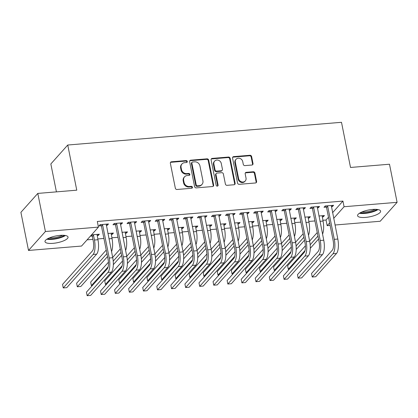 <?xml version="1.0" encoding="UTF-8"?>
<svg xmlns="http://www.w3.org/2000/svg" width="418" height="418" viewBox="0 0 418 418"><rect width="100%" height="100%" fill="white"/><g stroke="black" fill="none" stroke-linecap="round" stroke-linejoin="round"><path stroke-width="0.63" d="M187.29 161.452A1.035 0.92 41.7 0 0 186.13 160.564L171.458 161.782A1.479 1.317 41.7 0 0 170.356 163.281L175.341 188.215A1.479 1.317 41.7 0 0 176.997 189.485L191.669 188.267A1.035 0.92 41.7 0 0 192.442 187.217A1.035 0.92 41.7 0 0 191.282 186.329L189.38 186.485A4.729 4.211 41.7 0 1 184.077 182.42L183.659 180.341A4.729 4.211 41.7 0 1 184.552 176.83A4.729 4.211 41.7 0 1 187.196 175.544L189.093 175.388A1.035 0.92 41.7 0 0 189.866 174.337A1.035 0.92 41.7 0 0 188.706 173.449L186.804 173.606A4.729 4.211 41.7 0 1 181.501 169.541L181.088 167.461A4.729 4.211 41.7 0 1 181.976 163.945A4.729 4.211 41.7 0 1 184.62 162.659L186.517 162.503A1.035 0.92 41.7 0 0 187.29 161.452M186.815 162.43A1.035 0.92 41.7 0 0 185.676 161.076L171.004 162.294A1.479 1.317 41.7 0 0 170.445 162.471M191.961 188.194A1.035 0.92 41.7 0 0 190.822 186.841L188.926 186.998L189.38 186.485M189.385 175.314A1.035 0.92 41.7 0 0 188.246 173.961L186.35 174.118L186.804 173.606M365.536 217.412A11.746 3.454 -11.3 0 1 357.578 215.719A11.746 3.454 -11.3 0 1 372.657 209.428A11.746 3.454 -11.3 0 1 380.615 211.116A11.746 3.454 -11.3 0 1 365.536 217.412M52.955 243.349A11.746 3.454 -11.3 0 1 44.998 241.661A11.746 3.454 -11.3 0 1 60.077 235.371A11.746 3.454 -11.3 0 1 68.035 237.058A11.746 3.454 -11.3 0 1 52.955 243.349M251.913 165.032A1.479 1.317 41.7 0 0 253.015 163.532L251.615 156.541A1.479 1.317 41.7 0 0 249.959 155.266L233.667 156.619A1.479 1.317 41.7 0 0 232.56 158.119L237.544 183.053A1.479 1.317 41.7 0 0 239.2 184.322L255.497 182.974A1.479 1.317 41.7 0 0 256.6 181.469L254.912 173.021A1.479 1.317 41.7 0 0 253.256 171.751L246.28 172.331A1.479 1.317 41.7 0 0 245.178 173.831L246.014 178.021A3.955 3.522 41.7 0 1 245.272 180.957A3.955 3.522 41.7 0 1 241.437 181.82A3.955 3.522 41.7 0 1 238.626 178.632L235.344 162.221A3.955 3.522 41.7 0 1 236.092 159.279A3.955 3.522 41.7 0 1 239.922 158.422A3.955 3.522 41.7 0 1 242.733 161.604L243.281 164.342A1.479 1.317 41.7 0 0 244.938 165.612L251.913 165.032M332.556 212.715L342.938 201.084L97.316 221.467L98.444 227.115L81.547 246.05L28.513 250.45L45.41 231.515L98.444 227.115M342.938 201.084L344.066 206.732L397.1 202.328L380.202 221.263L335.017 225.015M28.513 250.45L20.9 212.349L37.798 193.414L76.766 190.18L67.742 145.02L341.496 122.302L350.519 167.461L389.487 164.227L397.1 202.328M37.798 193.414L45.41 231.515M208.676 160.104A1.479 1.317 41.7 0 0 207.014 158.83L190.723 160.183A1.479 1.317 41.7 0 0 189.62 161.682L194.6 186.616A1.479 1.317 41.7 0 0 196.256 187.886L212.553 186.538A1.479 1.317 41.7 0 0 213.655 185.038L208.676 160.104L208.216 160.616A1.479 1.317 41.7 0 0 206.56 159.342L190.263 160.695A1.479 1.317 41.7 0 0 189.704 160.873M212.192 158.401L228.489 157.048A1.479 1.317 41.7 0 1 230.146 158.323L235.13 183.256A1.479 1.317 41.7 0 1 234.023 184.756L227.052 185.331A1.479 1.317 41.7 0 1 225.391 184.061L223.374 173.951A1.479 1.317 41.7 0 0 221.712 172.681L217.088 173.062A1.479 1.317 41.7 0 0 215.986 174.562L218.086 185.09A1.035 0.92 41.7 0 1 216.153 185.252L211.09 159.901A1.479 1.317 41.7 0 1 212.192 158.401L211.738 158.913L228.029 157.56L228.489 157.048M67.742 145.02L50.844 163.955L56.42 191.867M317.283 207.835L318.37 207.746L319.509 206.466L311.07 207.166L309.926 208.446L312.209 208.253M308.144 218.071L309.236 217.982L309.001 216.817M304.842 217.161L310.375 216.702L309.236 217.982M289.146 210.17L290.233 210.082L291.372 208.801L282.934 209.502L281.795 210.782L284.078 210.588M280.013 220.406L281.1 220.312L280.865 219.147M276.706 219.492L282.239 219.037L281.1 220.312M261.01 212.506L262.096 212.412L263.241 211.137L254.797 211.837L253.658 213.117L255.941 212.924M251.876 222.742L252.963 222.648L252.733 221.483M248.574 221.827L254.107 221.368L252.963 222.648M232.873 214.842L233.965 214.747L235.104 213.467L226.666 214.173L225.521 215.448L227.805 215.26M223.74 225.072L224.827 224.983L224.597 223.818M220.438 224.163L225.971 223.703L224.827 224.983M204.742 217.172L205.828 217.083L206.967 215.803L198.529 216.503L197.385 217.783L199.668 217.595M195.608 227.408L196.695 227.319L196.46 226.154M192.301 226.499L197.834 226.039L196.695 227.319M176.605 219.507L177.692 219.419L178.836 218.139L170.392 218.839L169.253 220.119L171.537 219.931M167.472 229.743L168.559 229.654L168.323 228.489M164.169 228.834L169.703 228.374L168.559 229.654M148.468 221.843L149.555 221.754L150.699 220.474L142.261 221.174L141.117 222.454L143.4 222.266M139.335 232.079L140.422 231.99L140.192 230.825M136.033 231.17L141.566 230.71L140.422 231.99M120.337 224.179L121.424 224.09L122.563 222.81L114.124 223.51L112.98 224.79L115.263 224.602M111.204 234.414L112.29 234.326L112.055 233.16M107.896 233.505L113.43 233.045L112.29 234.326M322.889 220.281L326.04 220.02L328.496 217.271M87.08 239.854L92.916 239.368M97.807 238.96L103.915 238.453M111.878 237.795L117.98 237.288M125.943 236.625L132.051 236.118M140.009 235.459L146.117 234.953M154.08 234.289L160.183 233.782M168.146 233.124L174.254 232.617M182.217 231.959L188.319 231.452M196.282 230.788L202.385 230.281M210.348 229.623L216.456 229.116M224.419 228.453L230.522 227.946M238.485 227.287L244.587 226.781M252.55 226.117L258.658 225.61M266.621 224.952L272.724 224.445M280.687 223.782L286.79 223.275M294.753 222.616L300.861 222.11M308.824 221.451L314.926 220.944M90.392 236.139L92.064 236.003M97.133 235.58L98.22 235.491L97.99 234.326M91.532 234.864L99.364 234.211L98.22 235.491M106.266 225.349L107.353 225.255L108.497 223.975L100.054 224.675L98.914 225.955L101.198 225.767M125.269 233.244L126.356 233.155L126.121 231.99M121.967 232.335L127.495 231.875L126.356 233.155M134.403 223.013L135.489 222.919L136.634 221.644L128.19 222.345L127.051 223.62L129.334 223.431M153.406 230.914L154.493 230.82L154.258 229.654M150.099 229.999L155.632 229.539L154.493 230.82M162.539 220.678L163.626 220.584L164.765 219.309L156.327 220.009L155.182 221.289L157.466 221.096M181.537 228.578L182.624 228.484L182.394 227.319M178.235 227.664L183.768 227.209L182.624 228.484M190.671 218.342L191.763 218.253L192.902 216.973L184.463 217.673L183.319 218.954L185.602 218.76M209.674 226.242L210.761 226.154L210.531 224.988M206.372 225.333L211.905 224.874L210.761 226.154M218.807 216.007L219.894 215.918L221.038 214.638L212.595 215.338L211.456 216.618L213.739 216.43M237.811 223.907L238.897 223.818L238.662 222.653M234.503 222.998L240.036 222.538L238.897 223.818M246.944 213.671L248.031 213.582L249.17 212.302L240.731 213.002L239.592 214.282L241.876 214.094M265.942 221.571L267.034 221.483L266.799 220.317M262.64 220.662L268.173 220.202L267.034 221.483M275.081 211.336L276.167 211.247L277.306 209.967L268.868 210.667L267.724 211.947L270.007 211.759M294.079 219.236L295.165 219.147L294.936 217.982M290.776 218.327L296.31 217.867L295.165 219.147M303.212 209L304.299 208.911L305.443 207.631L296.999 208.331L295.86 209.611L298.144 209.423M322.215 216.9L323.302 216.811L323.067 215.646M318.913 215.991L324.441 215.531L323.302 216.811M331.349 206.67L332.435 206.576L333.58 205.295L325.136 205.996L323.997 207.276L326.28 207.088M330.121 225.422L327.169 225.663L329.624 222.914M333.684 218.363L344.066 206.732M326.04 220.02L327.169 225.663M107.353 225.255L107.123 224.09M121.424 224.09L121.189 222.925M135.489 222.919L135.26 221.754M149.555 221.754L149.325 220.589M163.626 220.584L163.391 219.419M177.692 219.419L177.462 218.253M191.763 218.253L191.528 217.088M205.828 217.083L205.593 215.918M219.894 215.918L219.664 214.753M233.965 214.747L233.73 213.582M248.031 213.582L247.796 212.417M262.096 212.412L261.867 211.247M276.167 211.247L275.932 210.082M290.233 210.082L289.998 208.916M304.299 208.911L304.069 207.746M318.37 207.746L318.135 206.581M332.435 206.576L332.2 205.41M181.976 163.945L181.522 164.457A4.729 4.211 41.7 0 0 180.628 167.973L181.088 167.461M186.35 174.118A4.729 4.211 41.7 0 1 181.046 170.053L180.628 167.973M184.552 176.83L184.092 177.342A4.729 4.211 41.7 0 0 183.204 180.853L183.659 180.341M188.926 186.998A4.729 4.211 41.7 0 1 183.622 182.932L183.204 180.853M213.112 186.355A1.479 1.317 41.7 0 0 213.201 185.55L208.216 160.616M192.63 161.996A1.035 0.92 41.7 0 0 191.857 163.046L196.23 184.934A1.035 0.92 41.7 0 0 197.39 185.822L199.391 185.655A4.729 4.211 41.7 0 0 202.035 184.375A4.729 4.211 41.7 0 0 202.923 180.858L199.935 165.899A4.729 4.211 41.7 0 0 194.631 161.829L192.63 161.996M192.05 162.278L191.596 162.79A1.035 0.92 41.7 0 0 191.397 163.558L191.857 163.046M202.035 184.375L201.581 184.887A4.729 4.211 41.7 0 1 198.937 186.167L196.935 186.334A1.035 0.92 41.7 0 1 195.77 185.446L191.397 163.558M234.582 184.573A1.479 1.317 41.7 0 0 234.67 183.763L229.691 158.83A1.479 1.317 41.7 0 0 228.029 157.56M216.263 173.465L215.808 173.977A1.479 1.317 41.7 0 0 215.526 175.074L217.632 185.602L218.086 185.09M217.611 186.067A1.035 0.92 41.7 0 0 217.632 185.602M221.274 163.459A3.955 3.522 41.7 0 0 218.468 160.272A3.955 3.522 41.7 0 0 214.633 161.134A3.955 3.522 41.7 0 0 213.891 164.07L215.045 169.854A1.479 1.317 41.7 0 0 216.702 171.124L221.326 170.743A1.479 1.317 41.7 0 0 222.433 169.238L221.274 163.459M214.633 161.134L214.178 161.641A3.955 3.522 41.7 0 0 213.431 164.582L213.891 164.07M222.151 170.34L221.697 170.852A1.479 1.317 41.7 0 1 220.871 171.249L216.247 171.636A1.479 1.317 41.7 0 1 214.586 170.366L213.431 164.582M211.738 158.913A1.479 1.317 41.7 0 0 211.179 159.091M236.092 159.279L235.632 159.791A3.955 3.522 41.7 0 0 234.89 162.733L235.344 162.221M245.272 180.957L244.812 181.469A3.955 3.522 41.7 0 1 240.982 182.326A3.955 3.522 41.7 0 1 238.171 179.144L234.89 162.733M256.056 182.791A1.479 1.317 41.7 0 0 256.145 181.982L254.452 173.533A1.479 1.317 41.7 0 0 252.796 172.263L245.826 172.843A1.479 1.317 41.7 0 0 245.267 173.021M252.472 164.854A1.479 1.317 41.7 0 0 252.561 164.044L251.161 157.048A1.479 1.317 41.7 0 0 249.504 155.778L233.207 157.131A1.479 1.317 41.7 0 0 232.648 157.309M92.331 236.431L93.303 241.306A7.529 2.618 85.3 0 1 92.43 250.92L62.543 284.418L63.249 287.945L93.136 254.452A11.291 3.929 -94.7 0 0 94.447 240.026L93.47 235.151L92.331 236.431L91.427 234.979M63.249 287.945L66.765 287.652L96.652 254.16A11.291 3.929 -94.7 0 0 97.964 239.739L97.081 234.404M93.204 234.723L93.47 235.151M102.342 224.487L102.609 224.915L101.464 226.195L108.079 259.296A7.529 2.618 85.3 0 1 107.207 268.91L86.448 292.172L87.153 295.698L107.912 272.442A11.291 3.929 -94.7 0 0 109.223 258.016L102.609 224.915M87.153 295.698L90.669 295.406L111.428 272.149A11.291 3.929 -94.7 0 0 112.74 257.723L106.214 224.168M101.464 226.195L100.498 224.638M111.528 251.662A11.291 3.929 -94.7 0 0 112.029 238.568L111.146 233.234M106.235 250.053L76.609 283.247L77.314 286.779L106.935 253.585M77.314 286.779L80.831 286.487L107.531 256.563M125.593 250.492A11.291 3.929 -94.7 0 0 126.1 237.403L125.212 232.068M120.3 248.888L112.677 257.425M108.445 262.175L90.675 282.082L91.38 285.609L108.121 266.851M113.221 261.14L121.006 252.415M91.38 285.609L92.378 285.525M113.325 264.667L121.601 255.398M116.408 223.322L116.674 223.75L115.53 225.03L122.145 258.131A7.529 2.618 85.3 0 1 121.272 267.745L100.519 291.001L101.219 294.533L121.978 271.272A11.291 3.929 -94.7 0 0 123.289 256.851L116.674 223.75M101.219 294.533L104.74 294.241L125.494 270.979A11.291 3.929 -94.7 0 0 126.806 256.558L120.279 222.998M115.53 225.03L114.563 223.473M130.473 222.151L130.74 222.58L129.601 223.86L136.216 256.96A7.529 2.618 85.3 0 1 135.343 266.574L114.584 289.836L115.29 293.363L136.043 270.106A11.291 3.929 -94.7 0 0 137.355 255.68L130.74 222.58M115.29 293.363L118.806 293.07L139.565 269.814A11.291 3.929 -94.7 0 0 140.871 255.393L134.35 221.833M129.601 223.86L128.629 222.308M64.372 235.355A10.163 2.989 -11.3 0 1 62.407 236.452A10.163 2.989 -11.3 0 1 47.725 238.683M49.334 237.915A9.41 2.769 168.7 0 0 61.775 235.668A9.41 2.769 168.7 0 0 62.59 235.266M46.811 239.227A11.667 3.433 168.7 0 0 63.4 236.609A11.667 3.433 168.7 0 0 65.427 235.506M376.952 209.418A10.163 2.989 -11.3 0 1 374.988 210.51A10.163 2.989 -11.3 0 1 360.306 212.741M361.915 211.973A9.41 2.769 168.7 0 0 374.356 209.731A9.41 2.769 168.7 0 0 375.171 209.324M359.391 213.284A11.667 3.433 168.7 0 0 375.981 210.667A11.667 3.433 168.7 0 0 378.008 209.564M139.659 249.327A11.291 3.929 -94.7 0 0 140.166 236.233L139.283 230.898M134.366 247.717L126.748 256.26M122.511 261.004L104.746 280.912L105.451 284.444L122.187 265.686M127.286 259.97L135.071 251.249M105.451 284.444L106.444 284.36M127.396 263.502L135.667 254.228M153.73 248.156A11.291 3.929 -94.7 0 0 154.237 235.068L153.349 229.733M148.437 246.552L140.814 255.095M136.576 259.839L118.811 279.746L119.517 283.273L136.258 264.516M141.357 258.805L149.142 250.079M119.517 283.273L120.515 283.19M141.462 262.332L149.738 253.062M144.544 220.986L144.811 221.415L143.667 222.695L150.281 255.795A7.529 2.618 85.3 0 1 149.409 265.409L128.65 288.671L129.355 292.198L150.114 268.936A11.291 3.929 -94.7 0 0 151.426 254.515L144.811 221.415M129.355 292.198L132.872 291.905L153.631 268.643A11.291 3.929 -94.7 0 0 154.942 254.222L148.416 220.662M143.667 222.695L142.7 221.138M158.61 219.816L158.877 220.244L157.732 221.524L164.347 254.625A7.529 2.618 85.3 0 1 163.475 264.244L142.721 287.5L143.426 291.027L164.18 267.771A11.291 3.929 -94.7 0 0 165.491 253.35L158.877 220.244M143.426 291.027L146.943 290.735L167.696 267.478A11.291 3.929 -94.7 0 0 169.008 253.057L162.482 219.497M157.732 221.524L156.766 219.972M167.796 246.991A11.291 3.929 -94.7 0 0 168.302 233.897L167.419 228.562M162.503 245.387L154.879 253.925M150.647 258.669L132.877 278.581L133.582 282.108L150.323 263.35M155.423 257.634L163.208 248.914M133.582 282.108L134.58 282.025M155.527 261.166L163.804 251.892M172.676 218.651L172.942 219.079L171.803 220.359L178.418 253.46A7.529 2.618 85.3 0 1 177.546 263.074L156.787 286.335L157.492 289.862L178.246 266.6A11.291 3.929 -94.7 0 0 179.557 252.179L172.942 219.079M157.492 289.862L161.008 289.57L181.767 266.313A11.291 3.929 -94.7 0 0 183.074 251.887L176.553 218.327M171.803 220.359L170.831 218.802M181.861 245.821A11.291 3.929 -94.7 0 0 182.368 232.732L181.485 227.397M176.568 244.216L168.95 252.759M164.713 257.504L146.948 277.411L147.653 280.938L164.389 262.185M169.489 256.469L177.274 247.743M147.653 280.938L148.646 280.859M169.598 259.996L177.869 250.727M186.747 217.485L187.013 217.909L185.869 219.189L192.484 252.294A7.529 2.618 85.3 0 1 191.611 261.908L170.852 285.165L171.558 288.692L192.317 265.435A11.291 3.929 -94.7 0 0 193.628 251.014L187.013 217.909M171.558 288.692L175.074 288.404L195.833 265.143A11.291 3.929 -94.7 0 0 197.144 250.722L190.618 217.161M185.869 219.189L184.902 217.637M195.932 244.655A11.291 3.929 -94.7 0 0 196.439 231.567L195.551 226.227M190.639 243.051L183.016 251.589M178.784 256.333L161.014 276.246L161.719 279.773L178.46 261.015M183.559 255.299L191.345 246.578M161.719 279.773L162.717 279.689M183.664 258.831L191.94 249.562M200.812 216.315L201.079 216.743L199.94 218.024L206.549 251.124A7.529 2.618 85.3 0 1 205.677 260.738L184.923 284L185.629 287.527L206.382 264.27A11.291 3.929 -94.7 0 0 207.694 249.844L201.079 216.743M185.629 287.527L189.145 287.234L209.899 263.977A11.291 3.929 -94.7 0 0 211.21 249.551L204.684 215.996M199.94 218.024L198.968 216.467M209.998 243.49A11.291 3.929 -94.7 0 0 210.505 230.396L209.622 225.062M204.705 241.881L197.082 250.424M192.85 255.168L175.079 275.075L175.785 278.607L192.526 259.85M197.625 254.134L205.41 245.408M175.785 278.607L176.783 278.524M197.73 257.66L206.006 248.391M214.878 215.15L215.145 215.578L214.006 216.853L220.62 249.959A7.529 2.618 85.3 0 1 219.748 259.573L198.989 282.829L199.694 286.361L220.453 263.1A11.291 3.929 -94.7 0 0 221.759 248.679L215.145 215.578M199.694 286.361L203.211 286.069L223.97 262.807A11.291 3.929 -94.7 0 0 225.276 248.386L218.755 214.826M214.006 216.853L213.034 215.301M224.064 242.32A11.291 3.929 -94.7 0 0 224.57 229.231L223.687 223.896M218.771 240.716L211.153 249.253M206.915 253.998L189.15 273.91L189.856 277.437L206.591 258.679M211.691 252.968L219.476 244.243M189.856 277.437L190.848 277.353M211.801 256.495L220.072 247.226M228.949 213.979L229.216 214.408L228.071 215.688L234.686 248.788A7.529 2.618 85.3 0 1 233.814 258.402L213.055 281.664L213.76 285.191L234.519 261.934A11.291 3.929 -94.7 0 0 235.83 247.508L229.216 214.408M213.76 285.191L217.276 284.898L238.035 261.642A11.291 3.929 -94.7 0 0 239.347 247.221L232.821 213.661M228.071 215.688L227.105 214.136M238.135 241.155A11.291 3.929 -94.7 0 0 238.641 228.061L237.753 222.726M232.842 239.545L225.218 248.088M220.986 252.833L203.216 272.74L203.921 276.272L220.662 257.514M225.762 251.798L233.547 243.077M203.921 276.272L204.919 276.188M225.866 255.33L234.143 246.056M243.015 212.814L243.281 213.243L242.142 214.523L248.757 247.623A7.529 2.618 85.3 0 1 247.879 257.237L227.126 280.499L227.831 284.026L248.585 260.764A11.291 3.929 -94.7 0 0 249.896 246.343L243.281 213.243M227.831 284.026L231.347 283.733L252.101 260.471A11.291 3.929 -94.7 0 0 253.412 246.05L246.886 212.49M242.142 214.523L241.17 212.966M252.2 239.984A11.291 3.929 -94.7 0 0 252.707 226.896L251.824 221.561M246.907 238.38L239.284 246.918M235.052 251.667L217.282 271.575L217.987 275.101L234.728 256.344M239.827 250.633L247.613 241.907M217.987 275.101L218.985 275.018M239.937 254.16L248.208 244.891M257.08 211.644L257.347 212.072L256.208 213.352L262.823 246.453A7.529 2.618 85.3 0 1 261.95 256.072L241.191 279.329L241.897 282.855L262.656 259.599A11.291 3.929 -94.7 0 0 263.962 245.178L257.347 212.072M241.897 282.855L245.413 282.563L266.172 259.306A11.291 3.929 -94.7 0 0 267.478 244.885L260.957 211.325M256.208 213.352L255.236 211.801M266.271 238.819A11.291 3.929 -94.7 0 0 266.773 225.725L265.89 220.391M260.973 237.215L253.355 245.753M249.118 250.497L231.353 270.409L232.058 273.936L248.794 255.179M253.893 249.462L261.678 240.742M232.058 273.936L233.051 273.853M254.003 252.994L262.274 243.72M271.151 210.479L271.418 210.907L270.274 212.187L276.888 245.288A7.529 2.618 85.3 0 1 276.016 254.902L255.257 278.163L255.962 281.69L276.721 258.428A11.291 3.929 -94.7 0 0 278.033 244.007L271.418 210.907M255.962 281.69L259.479 281.398L280.238 258.141A11.291 3.929 -94.7 0 0 281.549 243.715L275.023 210.155M270.274 212.187L269.307 210.63M280.337 237.649A11.291 3.929 -94.7 0 0 280.844 224.56L279.955 219.225M275.044 236.045L267.421 244.587M263.188 249.332L245.418 269.239L246.124 272.766L262.865 254.013M267.964 248.297L275.749 239.571M246.124 272.766L247.122 272.688M268.069 251.824L276.345 242.555M285.217 209.314L285.484 209.737L284.344 211.017L290.959 244.122A7.529 2.618 85.3 0 1 290.082 253.736L269.328 276.993L270.033 280.52L290.787 257.263A11.291 3.929 -94.7 0 0 292.098 242.842L285.484 209.737M270.033 280.52L273.55 280.232L294.303 256.971A11.291 3.929 -94.7 0 0 295.615 242.55L289.089 208.99M284.344 211.017L283.373 209.465M294.403 236.483A11.291 3.929 -94.7 0 0 294.909 223.39L294.026 218.055M289.11 234.879L281.486 243.417M277.254 248.161L259.489 268.074L260.189 271.601L276.93 252.843M282.03 247.127L289.815 238.406M260.189 271.601L261.187 271.517M282.14 250.659L290.411 241.385M299.283 208.143L299.554 208.572L298.41 209.852L305.025 242.952A7.529 2.618 85.3 0 1 304.152 252.566L283.394 275.828L284.099 279.355L304.858 256.093A11.291 3.929 -94.7 0 0 306.164 241.672L299.554 208.572M284.099 279.355L287.615 279.062L308.374 255.806A11.291 3.929 -94.7 0 0 309.686 241.379L303.16 207.824M298.41 209.852L297.444 208.295M308.474 235.318A11.291 3.929 -94.7 0 0 308.975 222.224L308.092 216.89M303.175 233.709L295.557 242.252M291.32 246.996L273.555 266.903L274.26 270.43L290.996 251.678M296.096 245.962L303.881 237.236M274.26 270.43L275.258 270.352M296.205 249.489L304.476 240.219M313.354 206.978L313.62 207.406L312.476 208.681L319.091 241.787A7.529 2.618 85.3 0 1 318.218 251.401L297.459 274.657L298.165 278.189L318.924 254.928A11.291 3.929 -94.7 0 0 320.235 240.507L313.62 207.406M298.165 278.189L301.686 277.897L322.44 254.635A11.291 3.929 -94.7 0 0 323.751 240.214L317.225 206.654M312.476 208.681L311.509 207.129M322.539 234.148A11.291 3.929 -94.7 0 0 323.046 221.059L322.158 215.725M317.246 232.544L309.623 241.081M305.391 245.826L287.621 265.738L288.326 269.265L305.067 250.507M310.166 244.796L317.952 236.071M288.326 269.265L289.324 269.182M310.271 248.323L318.547 239.054M327.419 205.808L327.686 206.236L326.547 207.516L333.162 240.616A7.529 2.618 85.3 0 1 332.284 250.23L311.53 273.492L312.236 277.019L332.989 253.763A11.291 3.929 -94.7 0 0 334.301 239.336L327.686 206.236M312.236 277.019L315.752 276.726L336.506 253.47A11.291 3.929 -94.7 0 0 337.817 239.049L331.296 205.489M326.547 207.516L325.575 205.959M185.676 161.076L186.13 160.564M190.822 186.841L191.282 186.329M188.246 173.961L188.706 173.449M181.046 170.053L181.501 169.541M183.622 182.932L184.077 182.42M171.004 162.294L171.458 161.782M213.201 185.55L213.655 185.038M190.263 160.695L190.723 160.183M206.56 159.342L207.014 158.83M195.77 185.446L196.23 184.934M196.935 186.334L197.39 185.822M198.937 186.167L199.391 185.655M229.691 158.83L230.146 158.323M234.67 183.763L235.13 183.256M215.526 175.074L215.986 174.562M214.586 170.366L215.045 169.854M216.247 171.636L216.702 171.124M220.871 171.249L221.326 170.743M238.171 179.144L238.626 178.632M245.826 172.843L246.28 172.331M252.796 172.263L253.256 171.751M254.452 173.533L254.912 173.021M256.145 181.982L256.6 181.469M233.207 157.131L233.667 156.619M249.504 155.778L249.959 155.266M251.161 157.048L251.615 156.541M252.561 164.044L253.015 163.532M94.447 240.026L97.964 239.739M93.136 254.452L96.652 254.16M109.223 258.016L112.74 257.723M107.912 272.442L111.428 272.149M108.962 238.824L112.029 238.568M123.028 237.654L126.1 237.403M123.289 256.851L126.806 256.558M121.978 271.272L125.494 270.979M137.355 255.68L140.871 255.393M136.043 270.106L139.565 269.814M137.094 236.489L140.166 236.233M151.164 235.324L154.237 235.068M151.426 254.515L154.942 254.222M150.114 268.936L153.631 268.643M165.491 253.35L169.008 253.057M164.18 267.771L167.696 267.478M165.23 234.153L168.302 233.897M179.557 252.179L183.074 251.887M178.246 266.6L181.767 266.313M179.296 232.988L182.368 232.732M193.628 251.014L197.144 250.722M192.317 265.435L195.833 265.143M193.367 231.818L196.439 231.567M207.694 249.844L211.21 249.551M206.382 264.27L209.899 263.977M207.432 230.652L210.505 230.396M221.759 248.679L225.276 248.386M220.453 263.1L223.97 262.807M221.503 229.482L224.57 229.231M235.83 247.508L239.347 247.221M234.519 261.934L238.035 261.642M235.569 228.317L238.641 228.061M249.896 246.343L253.412 246.05M248.585 260.764L252.101 260.471M249.635 227.152L252.707 226.896M263.962 245.178L267.478 244.885M262.656 259.599L266.172 259.306M263.706 225.981L266.773 225.725M278.033 244.007L281.549 243.715M276.721 258.428L280.238 258.141M277.771 224.816L280.844 224.56M292.098 242.842L295.615 242.55M290.787 257.263L294.303 256.971M291.837 223.646L294.909 223.39M306.164 241.672L309.686 241.379M304.858 256.093L308.374 255.806M305.908 222.48L308.975 222.224M320.235 240.507L323.751 240.214M318.924 254.928L322.44 254.635M319.974 221.31L323.046 221.059M334.301 239.336L337.817 239.049M332.989 253.763L336.506 253.47"/></g></svg>
